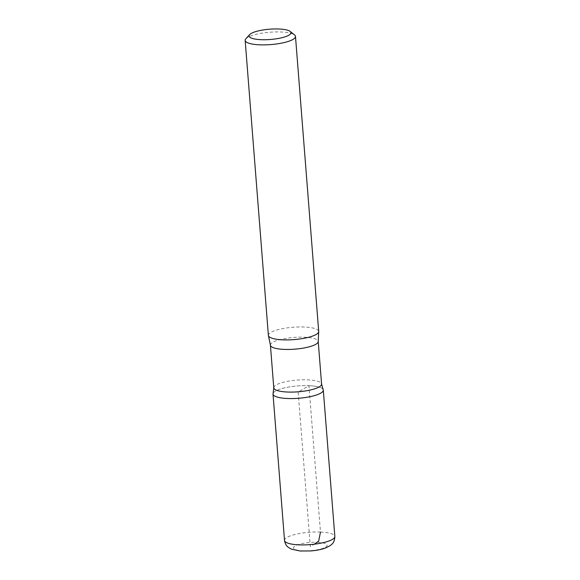 <?xml version="1.0" encoding="UTF-8"?>
<svg xmlns="http://www.w3.org/2000/svg" width="580" height="580" viewBox="0 0 580 580"><rect width="100%" height="100%" fill="white"/><g stroke="black" fill="none" stroke-linecap="round" stroke-linejoin="round"><path stroke-width="0.43" stroke-dasharray="2.9 2.17" d="M245.855 38.758A25.237 6.191 175.5 0 1 281.111 31.994A25.237 6.191 175.5 0 1 294.546 34.931M273.774 387.824A23.976 5.88 175.5 0 1 273.854 387.208A23.976 5.88 175.5 0 1 307.929 379.857A23.976 5.88 175.5 0 1 321.4 383.467A23.976 5.88 175.5 0 1 321.581 384.061M308.944 385.685A25.223 6.191 175.5 0 1 323.306 390.108A25.223 6.191 -4.5 0 0 308.944 385.685A25.223 6.191 -4.5 0 0 273.013 394.066A25.223 6.191 175.5 0 1 308.944 385.685M268.38 335.407A25.237 6.191 175.5 0 1 304.333 327.019A25.237 6.191 175.5 0 1 318.703 331.441M284.519 540.422A25.237 6.191 175.5 0 1 320.472 532.034L308.944 385.685L298.156 392.087L310.314 546.577L314.309 544.207M270.418 345.187A23.976 5.88 175.5 0 1 304.572 337.219A23.976 5.88 175.5 0 1 318.224 341.424M317.514 542.3A16.827 4.125 175.5 0 1 319.848 549.274A16.827 4.125 175.5 0 1 293.596 548.143A16.827 4.125 175.5 0 1 317.514 542.3M320.472 532.034A25.237 6.191 175.5 0 1 334.841 536.464"/><path stroke-width="0.87" d="M278.994 29A21.032 5.162 175.5 0 1 290.188 31.443A21.032 5.162 175.5 0 1 270.411 39.483A21.032 5.162 175.5 0 1 249.618 34.633A21.032 5.162 175.5 0 1 278.994 29M290.188 31.443L294.546 34.931A25.237 6.191 175.5 0 1 295.481 36.424A25.237 6.191 175.5 0 1 270.809 44.58A25.237 6.191 175.5 0 1 245.159 40.383A25.237 6.191 175.5 0 1 245.855 38.758L249.618 34.633M321.581 384.061A23.976 5.88 175.5 0 1 298.135 391.804A23.976 5.88 175.5 0 1 273.774 387.824L270.418 345.187A23.976 5.88 175.5 0 0 294.778 349.167A23.976 5.88 175.5 0 0 318.224 341.424L321.581 384.061M321.4 383.467L323.306 390.108A25.223 6.191 175.5 0 1 298.642 398.257A25.223 6.191 175.5 0 1 273.013 394.066A25.223 6.191 -4.5 0 0 298.642 398.257A25.223 6.191 -4.5 0 0 323.306 390.108L334.841 536.464A25.237 6.191 175.5 0 1 310.162 544.613A25.237 6.191 175.5 0 1 284.519 540.422C285.49 545.635 287.39 546.425 288.173 547.252L291.349 549.137L300.15 551L310.822 550.935C316.52 550.471 321.465 549.485 325.641 547.97L330.411 545.483C332.224 543.757 334.544 542.865 334.841 536.464M295.481 36.424L318.703 331.441A25.237 6.191 175.5 0 1 318.681 331.84A25.237 6.191 175.5 0 1 294.024 339.597A25.237 6.191 175.5 0 1 268.46 335.791A25.237 6.191 175.5 0 1 268.38 335.407L245.159 40.383M314.309 544.207L318.674 541.125L320.472 532.034M273.854 387.208L273.013 394.066L284.519 540.422M318.681 331.84L318.224 341.424M268.46 335.791L270.418 345.187"/></g></svg>
